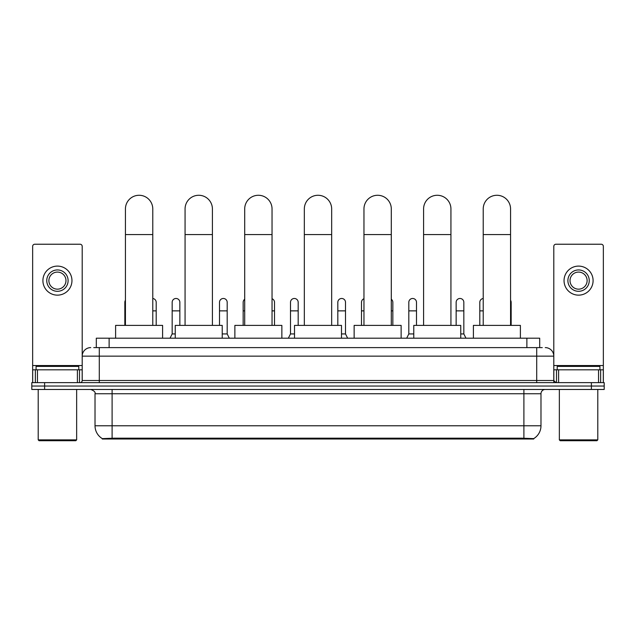 <?xml version="1.0" encoding="UTF-8"?>
<svg xmlns="http://www.w3.org/2000/svg" width="636" height="636" viewBox="0 0 636 636"><rect width="100%" height="100%" fill="white"/><g stroke="black" fill="none" stroke-linecap="round" stroke-linejoin="round"><path stroke-width="0.95" d="M93.738 347.606L99.296 347.606L93.738 347.606L96.306 347.606L96.306 338.201L539.694 338.201L539.694 347.606M533.715 439.015L102.285 439.015L102.285 438.594M95.018 425.77L112.103 425.77L112.103 393.74L95.018 393.74L95.018 425.77A14.954 14.954 0 0 0 102.332 438.625L113.812 438.188L522.188 438.188L533.668 438.625A14.954 14.954 0 0 0 540.982 425.77L540.982 393.74A4.269 4.269 0 0 1 545.251 389.463M604.2 389.463L604.2 386.044L31.8 386.044L31.8 389.463L44.615 389.463L44.615 386.044L31.8 386.044L31.8 382.634L44.615 382.634L44.615 386.044L604.2 386.044L604.2 389.463L44.615 389.463M90.749 347.606A8.546 8.546 0 0 0 82.203 356.144L82.203 380.495A2.139 2.139 0 0 1 80.072 382.634M545.251 347.606A8.546 8.546 0 0 1 553.797 356.144L99.296 356.144L99.296 347.606L542.262 347.606M598.54 382.634L598.54 369.818L603.349 369.818L603.349 382.634L603.349 246.363A2.139 2.139 0 0 0 601.211 244.232L555.928 244.232A2.139 2.139 0 0 0 553.797 246.363L553.797 380.495L555.928 382.634M604.2 382.634L604.2 386.044L604.2 382.634L44.615 382.634M77.401 382.634L77.401 369.818L37.46 369.818L37.46 382.634M99.296 382.634L99.296 356.144L82.203 356.144L82.203 246.363A2.139 2.139 0 0 0 80.072 244.232L34.789 244.232A2.139 2.139 0 0 0 32.651 246.363L32.651 369.818L37.46 369.818M77.401 369.818L82.203 369.818M32.651 382.634L32.651 369.818M57.431 269.942A10.677 10.677 0 0 0 46.754 280.627A10.677 10.677 0 0 0 57.431 291.304A10.677 10.677 0 0 0 68.108 280.627A10.677 10.677 0 0 0 57.431 269.942M57.431 272.081A8.546 8.546 0 0 0 48.885 280.627A8.546 8.546 0 0 0 57.431 289.165A8.546 8.546 0 0 0 65.977 280.627A8.546 8.546 0 0 0 57.431 272.081M57.431 295.144A14.525 14.525 0 0 0 71.955 280.627A14.525 14.525 0 0 0 57.431 266.102A14.525 14.525 0 0 0 42.906 280.627A14.525 14.525 0 0 0 57.431 295.144M75.795 440.724L39.058 440.724L38.208 439.873L76.654 439.873L75.795 440.724M38.208 389.463L38.208 439.873M76.654 389.463L76.654 439.873M78.784 369.818L78.784 366.4L36.069 366.4L36.069 369.818M125.435 325.394L125.435 208.942A13.666 13.666 0 0 1 139.101 195.276A13.666 13.666 0 0 1 152.775 208.942A13.666 13.666 0 0 0 139.101 195.276M152.775 325.394L152.775 208.942M162.601 338.201L162.601 325.394L115.609 325.394L115.609 338.201M185.068 325.394L185.068 208.942A13.666 13.666 0 0 1 198.734 195.276A13.666 13.666 0 0 1 212.408 208.942A13.666 13.666 0 0 0 198.734 195.276M212.408 325.394L212.408 208.942M222.226 338.201L222.226 325.394L175.242 325.394L175.242 338.201M244.701 325.394L244.701 208.942A13.666 13.666 0 0 1 258.367 195.276A13.666 13.666 0 0 1 272.041 208.942A13.666 13.666 0 0 0 258.367 195.276M272.041 325.394L272.041 208.942M281.859 338.201L281.859 325.394L234.875 325.394L234.875 338.201M304.334 325.394L304.334 208.942A13.666 13.666 0 0 1 318 195.276A13.666 13.666 0 0 1 331.666 208.942A13.666 13.666 0 0 0 318 195.276M331.666 325.394L331.666 208.942M341.492 338.201L341.492 325.394L294.508 325.394L294.508 338.201M363.959 325.394L363.959 208.942A13.666 13.666 0 0 1 377.633 195.276A13.666 13.666 0 0 1 391.299 208.942A13.666 13.666 0 0 0 377.633 195.276M391.299 325.394L391.299 208.942M401.125 338.201L401.125 325.394L354.141 325.394L354.141 338.201M423.592 325.394L423.592 208.942A13.666 13.666 0 0 1 437.266 195.276A13.666 13.666 0 0 1 450.932 208.942A13.666 13.666 0 0 0 437.266 195.276M450.932 325.394L450.932 208.942M460.758 338.201L460.758 325.394L413.774 325.394L413.774 338.201M483.225 325.394L483.225 208.942A13.666 13.666 0 0 1 496.899 195.276A13.666 13.666 0 0 1 510.565 208.942A13.666 13.666 0 0 0 496.899 195.276M510.565 325.394L510.565 208.942M520.391 338.201L520.391 325.394L473.399 325.394L473.399 338.201M124.839 325.394L124.839 310.869L125.435 310.869M124.839 310.869L124.839 302.323A3.848 3.848 0 0 1 125.435 300.264M598.54 369.818L558.599 369.818L558.599 382.634M553.797 369.818L558.599 369.818M553.797 382.634L553.797 380.495L536.705 380.495L536.705 347.606M578.569 269.942A10.677 10.677 0 0 0 567.892 280.627A10.677 10.677 0 0 0 578.569 291.304A10.677 10.677 0 0 0 589.246 280.627A10.677 10.677 0 0 0 578.569 269.942M578.569 272.081A8.546 8.546 0 0 0 570.023 280.627A8.546 8.546 0 0 0 578.569 289.165A8.546 8.546 0 0 0 587.115 280.627A8.546 8.546 0 0 0 578.569 272.081M578.569 295.144A14.525 14.525 0 0 0 593.094 280.627A14.525 14.525 0 0 0 578.569 266.102A14.525 14.525 0 0 0 564.045 280.627A14.525 14.525 0 0 0 578.569 295.144M596.942 440.724L560.205 440.724L559.346 439.873L597.792 439.873L596.942 440.724M559.346 389.463L559.346 439.873M597.792 389.463L597.792 439.873M599.931 369.818L599.931 366.4L557.216 366.4L557.216 369.818M156.194 325.394L156.194 302.323A3.848 3.848 0 0 0 152.775 298.499A3.848 3.848 0 0 1 156.194 302.323M170.027 338.201L172.165 333.932L175.242 333.932M179.853 325.394L179.853 302.323A3.848 3.848 0 0 0 176.251 298.483A3.848 3.848 0 0 1 179.853 302.323M172.165 333.932L172.165 310.869L179.853 310.869M172.165 310.869L172.165 302.323A3.848 3.848 0 0 1 176.251 298.483M222.226 333.932L227.187 333.932L229.318 338.201M227.187 333.932L227.187 302.323A3.848 3.848 0 0 0 223.578 298.483A3.848 3.848 0 0 1 227.187 302.323M219.5 325.394L219.5 310.869L227.187 310.869M219.5 310.869L219.5 302.323A3.848 3.848 0 0 1 223.578 298.483M243.159 325.394L243.159 310.869L244.701 310.869M243.159 310.869L243.159 302.323A3.848 3.848 0 0 1 244.701 299.246M274.514 325.394L274.514 302.323A3.848 3.848 0 0 0 272.041 298.729A3.848 3.848 0 0 1 274.514 302.323M288.354 338.201L290.493 333.932L294.508 333.932M298.181 325.394L298.181 302.323A3.848 3.848 0 0 0 294.579 298.483A3.848 3.848 0 0 1 298.181 302.323M290.493 333.932L290.493 310.869L298.181 310.869M290.493 310.869L290.493 302.323A3.848 3.848 0 0 1 294.579 298.483M341.492 333.932L345.507 333.932L347.646 338.201M345.507 333.932L345.507 302.323A3.848 3.848 0 0 0 341.906 298.483A3.848 3.848 0 0 1 345.507 302.323M337.819 325.394L337.819 310.869L345.507 310.869M337.819 310.869L337.819 302.323A3.848 3.848 0 0 1 341.906 298.483M361.487 325.394L361.487 310.869L363.959 310.869M361.487 310.869L361.487 302.323A3.848 3.848 0 0 1 363.959 298.729M392.841 325.394L392.841 302.323A3.848 3.848 0 0 0 391.299 299.246A3.848 3.848 0 0 1 392.841 302.323M406.682 338.201L408.813 333.932L413.774 333.932M416.5 325.394L416.5 302.323A3.848 3.848 0 0 0 412.899 298.483A3.848 3.848 0 0 1 416.5 302.323M408.813 333.932L408.813 310.869L416.5 310.869M408.813 310.869L408.813 302.323A3.848 3.848 0 0 1 412.899 298.483M460.758 333.932L463.835 333.932L465.973 338.201M463.835 333.932L463.835 302.323A3.848 3.848 0 0 0 460.233 298.483A3.848 3.848 0 0 1 463.835 302.323M456.147 325.394L456.147 310.869L463.835 310.869M456.147 310.869L456.147 302.323A3.848 3.848 0 0 1 460.233 298.483M479.806 325.394L479.806 310.869L483.225 310.869M479.806 310.869L479.806 302.323A3.848 3.848 0 0 1 483.225 298.499M511.161 325.394L511.161 302.323A3.848 3.848 0 0 0 510.565 300.264A3.848 3.848 0 0 1 511.161 302.323M522.188 439.015L522.188 438.188M113.812 439.015L113.812 438.188M109.122 347.606L109.122 338.201M526.878 347.606L526.878 338.201M523.897 389.463L523.897 393.74L112.103 393.74L112.103 389.463M540.982 393.74L523.897 393.74L523.897 425.77L540.982 425.77M523.897 438.276L523.897 425.77L112.103 425.77L112.103 438.276M591.385 389.463L591.385 382.634M82.203 380.495L536.705 380.495L536.705 382.634M82.203 365.541L32.651 365.541M82.171 380.869L82.171 369.818M79.5 369.818L79.5 382.634M32.69 369.818L32.69 382.634M35.354 382.634L35.354 369.818M125.435 234.573L152.775 234.573M185.068 234.573L212.408 234.573M244.701 234.573L272.041 234.573M304.334 234.573L331.666 234.573M363.959 234.573L391.299 234.573M423.592 234.573L450.932 234.573M483.225 234.573L510.565 234.573M603.349 365.541L553.797 365.541M603.31 382.634L603.31 369.818M600.646 369.818L600.646 382.634M553.829 369.818L553.829 380.869M556.5 382.634L556.5 369.818M152.775 310.869L156.194 310.869M272.041 310.869L274.514 310.869M391.299 310.869L392.841 310.869M510.565 310.869L511.161 310.869M95.018 393.74C95.623 392.221 94.192 390.798 90.749 389.463"/></g></svg>
